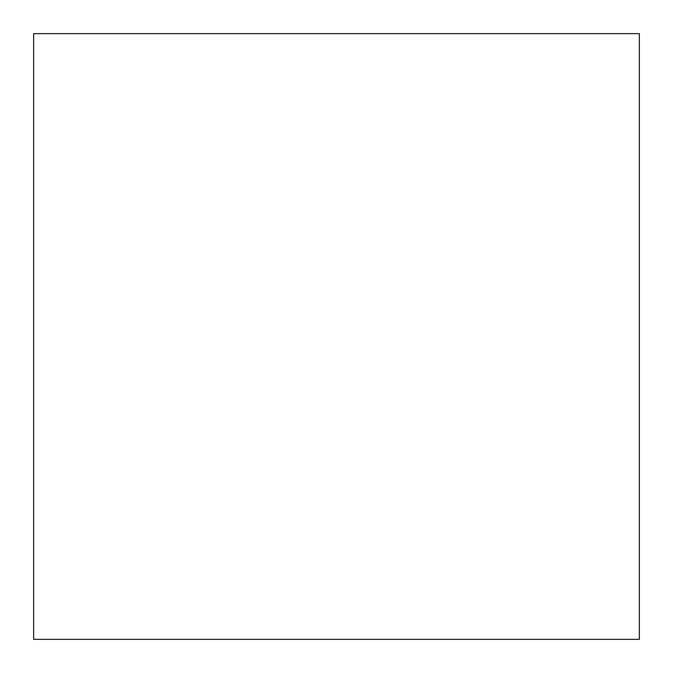 <?xml version="1.0" encoding="UTF-8"?>
<svg xmlns="http://www.w3.org/2000/svg" width="673" height="673" viewBox="0 0 673 673"><rect width="100%" height="100%" fill="white"/><g stroke="black" fill="none" stroke-linecap="round" stroke-linejoin="round"><path stroke-width="1.01" d="M33.65 33.65L33.65 639.35L639.35 639.35L639.35 33.65L33.65 33.65"/></g></svg>

